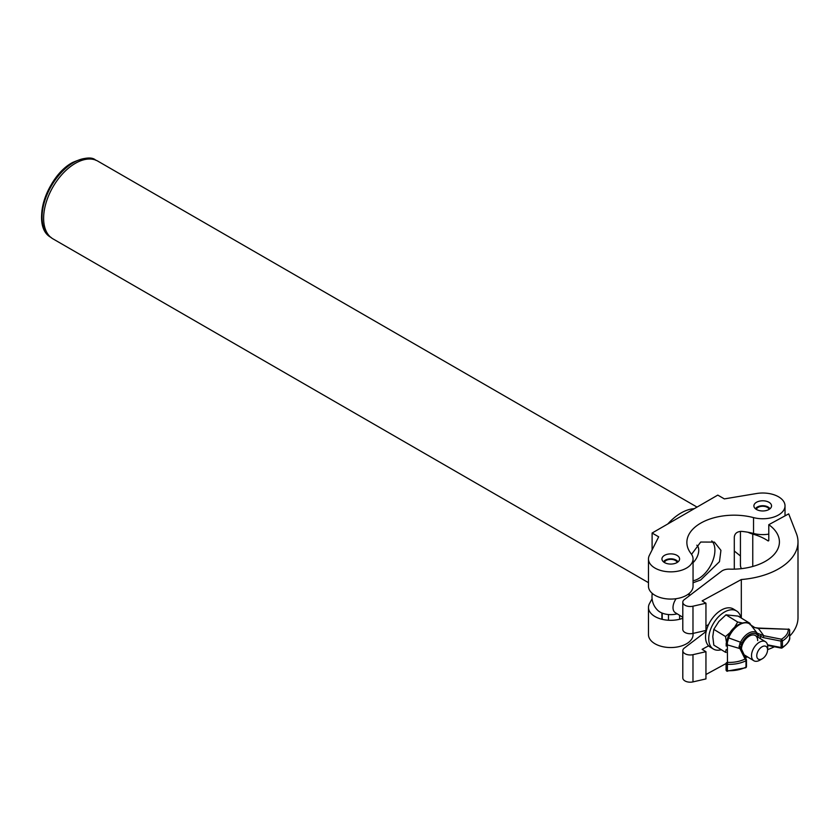 <?xml version="1.0" encoding="UTF-8"?>
<svg xmlns="http://www.w3.org/2000/svg" width="840" height="840" viewBox="0 0 840 840"><rect width="100%" height="100%" fill="white"/><g stroke="black" fill="none" stroke-linecap="round" stroke-linejoin="round"><path stroke-width="1.26" d="M667.779 523.981A44.867 25.904 -60 0 1 681.009 513.009A44.867 25.904 -60 0 1 694.239 508.704M697.043 507.087L97.787 161.112A44.867 25.904 120 0 0 75.348 163.338A44.867 25.904 120 0 0 46.043 202.871A44.867 25.904 120 0 0 52.92 238.833L648.47 582.666M693.053 580.766A23.226 13.409 120 0 0 698.481 578.697A23.226 13.409 120 0 0 713.118 559.892A23.226 13.409 120 0 0 711.774 540.918M693.053 562.674A11.802 6.815 120 0 0 696.812 545.202M691.562 554.337L700.697 542.042L714.389 542.105L720.93 550.337L719.481 561.676L700.697 579.968L693.053 582.782M768.968 502.278A8.831 5.093 0 0 0 759.35 501.175A8.831 5.093 0 0 0 753.9 505.88A8.831 5.093 0 0 0 756.483 509.481A8.831 5.093 0 0 0 766.101 510.584A8.831 5.093 0 0 0 771.55 505.88A8.831 5.093 0 0 0 768.968 502.278M676.998 555.376A8.831 5.093 0 0 0 667.38 554.264A8.831 5.093 0 0 0 661.941 558.978A8.831 5.093 0 0 0 664.524 562.579A8.831 5.093 0 0 0 674.142 563.682A8.831 5.093 0 0 0 679.591 558.978A8.831 5.093 0 0 0 676.998 555.376M778.491 496.776A22.292 12.873 0 0 0 756.514 493.521L724.364 498.897L717.791 495.106L652.102 533.033L658.675 536.823L649.351 555.387A22.292 12.873 0 0 0 648.47 558.978A22.292 12.873 0 0 0 670.761 571.851A22.292 12.873 0 0 0 693.053 558.978A22.292 12.873 0 0 0 691.068 553.665A47.198 27.247 180 0 1 686.868 542.43A47.198 27.247 180 0 1 753.533 517.608A22.292 12.873 0 0 0 785.022 505.88A22.292 12.873 0 0 0 778.491 496.776M734.307 569.142L734.297 537.096C734.748 533.337 737.226 531.437 741.731 531.394A47.198 27.247 180 0 1 753.533 533.463A22.292 12.873 0 0 0 768.789 534.125M652.092 598.752L649.351 603.855A22.292 12.873 0 0 0 648.47 607.446A22.292 12.873 0 0 0 660.072 618.744A22.292 12.873 0 0 0 682.804 618.282M648.47 607.446L648.47 634.673A22.292 12.873 0 0 0 670.761 647.546A22.292 12.873 0 0 0 693.053 634.673L693.053 633.402M734.297 551.019L740.428 555.965M652.102 533.033L652.102 549.906M652.102 593.25L652.102 594.794M648.47 558.978L648.47 586.204A22.292 12.873 0 0 0 670.761 599.077A22.292 12.873 0 0 0 693.053 586.204L693.053 558.978M768.789 524.696L788.697 513.86L796.394 533.579A65.772 37.979 0 0 1 798 541.926A65.772 37.979 0 0 1 741.321 579.537L702.125 600.884L705.947 603.225L692.979 606.197A7.434 4.295 0 0 1 682.804 602.207A7.434 4.295 0 0 1 684.306 599.613L721.529 571.242A9.293 5.366 0 0 1 729.477 569.131A47.198 27.247 180 0 0 779.415 541.926A47.198 27.247 180 0 0 768.789 524.696L768.789 540.624L768.191 540.971L768.789 540.645L768.191 540.971A47.198 27.247 180 0 0 766.553 539.921A47.198 27.247 180 0 0 752.766 534.082L752.766 566.454M748.052 532.256A22.292 12.873 0 0 0 752.766 534.082M741.405 568.649A22.292 12.873 180 0 1 740.428 564.889L740.428 531.374M708.582 645.834L702.125 649.351L705.947 651.693L692.979 654.665A7.434 4.295 180 0 1 682.804 650.675A7.434 4.295 180 0 1 684.306 648.081L706.062 631.501M682.804 650.675L682.804 677.901A7.434 4.295 0 0 0 692.979 681.891L705.947 678.92L705.947 651.693M767.602 649.646A65.772 37.979 0 0 0 774.428 646.758M789.674 636.122A65.772 37.979 0 0 0 798 617.631L798 541.926M705.947 674.499L726.086 663.537M682.804 602.207L682.804 629.433A7.434 4.295 0 0 0 692.979 633.423L705.947 630.452L705.947 603.225M741.321 579.537L741.321 618.051M705.947 626.031L708.582 624.593M769.902 508.841A7.455 4.305 0 0 0 768.001 506.971A7.455 4.305 0 0 0 757.46 506.971L757.46 506.971A7.455 4.305 0 0 0 755.549 508.841M757.46 506.971L756.473 507.538L757.46 506.971M769.135 509.387A6.5 3.759 0 0 0 764.704 506.436A6.5 3.759 0 0 0 758.131 507.36A6.5 3.759 0 0 0 756.315 509.387M677.933 561.939A7.455 4.305 0 0 0 676.032 560.07A7.455 4.305 0 0 0 665.49 560.07L665.49 560.07A7.455 4.305 0 0 0 663.59 561.939M665.49 560.07L664.503 560.637L665.49 560.07M677.177 562.475A6.5 3.759 0 0 0 672.735 559.534A6.5 3.759 0 0 0 666.162 560.458A6.5 3.759 0 0 0 664.356 562.475M668.472 620.246L668.472 614.544M662.214 619.332L662.214 613.116M762.174 646.706A7.434 4.41 121.5 0 0 756.767 655.715A7.434 4.41 121.5 0 0 762.174 658.844A7.434 4.41 121.5 0 0 762.342 658.749A7.434 4.41 121.5 0 0 767.571 650.202A7.434 4.41 121.5 0 0 762.174 646.706M760.106 660.041A11.151 6.625 -58.5 0 1 759.864 660.177A11.151 6.625 -58.5 0 1 759.623 660.313A11.151 6.625 -58.5 0 1 753.806 660.723A11.151 6.625 -58.5 0 1 752.157 651.735A11.151 6.625 -58.5 0 1 759.623 642.106A11.151 6.625 -58.5 0 1 765.44 641.707A11.151 6.625 -58.5 0 1 767.718 647.346L767.571 650.202M682.804 617.264L675.297 612.675A11.151 6.625 -58.5 0 1 676.137 598.7M652.302 593.428A18.764 18.764 0 0 0 657.888 610.481A15.099 8.715 0 0 0 659.778 611.909A15.099 8.715 0 0 0 677.166 613.82M740.849 617.768A22.292 13.241 121.5 0 0 736.586 610.974L733.394 609.021A22.292 13.241 121.5 0 0 721.76 609.829A22.292 13.241 121.5 0 0 706.818 629.076A22.292 13.241 121.5 0 0 710.125 647.052L713.307 649.005A22.292 13.241 121.5 0 0 721.308 649.708M736.586 610.974A22.292 13.241 121.5 0 0 724.952 611.783A22.292 13.241 121.5 0 0 710.01 631.029A22.292 13.241 121.5 0 0 713.307 649.005M750.151 624.76L749.857 623.28L738.139 616.109L725.97 614.849L718.861 621.474L713.811 629.36L725.529 636.531L730.685 632.048M741.982 622.881L737.688 622.02L725.97 614.849M749.857 623.28L748.828 623.385M737.688 622.02L734.475 627.501M726.17 649.52L725.529 652.292L713.811 645.12L712.782 636.615L713.811 629.36M726.38 641.792L725.529 636.531M725.529 652.292L726.149 652.438M788.34 629.265L758.174 628.047L763.77 635.723L781.421 639.208A23.741 13.703 0 0 0 788.267 629.265L758.131 628.309L754.814 627.596L750.939 625.118A18.05 10.721 121.5 0 0 728.952 637.087L728.626 637.896L740.554 642.232A14.228 8.453 -58.5 0 1 757.176 633.182L750.939 625.118A1.397 1.103 -40.4 0 0 750.887 625.054L752.482 627.081M741.416 649.551A1.397 1.092 154.3 0 0 740.072 648.627L727.587 644.942A1.397 1.134 -179.7 0 0 726.191 646.075L726.201 643.335A1.397 0.788 -179.8 0 0 726.201 643.335L726.191 646.075M757.953 637.119L757.953 635.271L757.082 634.673A1.397 1.113 -45.9 0 0 757.176 633.182L763.77 635.723L763.319 637.623L757.953 635.271A1.397 1.124 -64.8 0 0 757.88 633.644M742.025 642.873L740.534 647.43A1.397 0.903 159.9 0 0 740.502 647.168L740.502 647.168A1.397 0.903 159.9 0 0 739.022 646.758L740.554 642.232L742.025 642.873A12.894 7.655 121.5 0 1 757.082 634.673M741.447 649.394A11.151 6.625 -58.5 0 1 746.54 638.243A11.151 6.625 -58.5 0 1 755.37 635.544A11.151 6.625 -58.5 0 1 757.659 640.626M728.952 637.087L728.217 636.521L727.881 637.34L728.626 637.896L727.346 642.558L727.482 662.372A23.741 13.703 0 0 0 745.07 659.001L739.022 646.758M760.2 638.495L761.009 634.778M754.814 627.596L758.174 628.047L758.205 628.646M751.349 625.643L754.646 627.533M741.153 648.784L741.153 644.417L739.767 643.514M746.413 666.299A1.397 0.809 180 0 1 746.466 666.519L746.466 660.146A1.397 0.809 180 0 0 746.413 659.925A1.397 1.092 154.3 0 0 746.329 659.537L740.46 646.863M727.346 642.558A1.397 0.788 -179.8 0 0 726.201 643.325L727.881 637.34M753.533 517.608L753.533 533.463M692.979 654.665L692.979 681.891M692.979 606.197L692.979 633.423M744.975 656.723A12.894 7.655 121.5 0 0 747.012 656.565M726.086 669.879L726.086 663.505A1.397 1.134 -179.7 0 1 727.482 662.372L727.367 670.688A25.127 14.511 -0 0 0 745.994 667.118L745.994 660.744A25.127 14.511 180 0 1 727.367 664.314A1.397 0.809 180 0 1 726.086 663.505L726.086 669.879A1.397 1.397 0 0 0 727.409 671.275L727.367 670.688A1.397 0.809 180 0 1 726.086 669.879M767.519 644.826L780.969 647.482A1.397 0.809 180 0 0 782.418 647.283A1.397 0.809 59.7 0 1 782.124 647.924C787.836 643.724 790.346 640.111 789.674 637.087L789.663 630.347A1.397 1.134 -2.3 0 1 789.663 630.378A1.397 1.397 0 0 0 788.319 629.002L788.267 629.265A1.397 1.134 -2.3 0 1 789.663 630.347A25.127 14.511 180 0 1 789.674 630.714A25.127 14.511 180 0 1 782.418 640.909L782.418 647.283A25.127 14.511 0 0 0 789.674 637.087A25.127 14.511 0 0 0 789.663 636.751M767.634 645.414L781.158 648.081L780.969 641.109L763.319 637.623M781.421 639.208L780.969 641.109A1.397 0.809 180 0 0 782.418 640.909A1.397 0.809 59.7 0 0 781.421 639.208M746.329 659.537A1.397 1.092 154.3 0 0 745.07 659.001A1.397 0.756 -116.9 0 1 745.994 660.744A1.397 0.809 180 0 0 746.466 660.146A1.397 1.397 0 0 0 746.329 659.537M746.466 666.519A1.397 0.809 180 0 1 745.994 667.118A1.397 0.756 -116.9 0 1 745.7 667.758A1.397 1.397 0 0 0 746.466 666.519M727.482 671.024L745.7 667.758M94.983 159.852A44.593 25.746 120 0 0 73.584 162.55A44.593 25.746 120 0 0 44.699 201.033A44.593 25.746 120 0 0 50.421 237.027M43.229 226.317A43.46 25.095 -60 0 1 72.377 162.771M785.022 505.88L785.022 515.855M768.001 506.971L768.968 507.528M676.032 560.07L676.998 560.626M679.613 619.259L679.613 615.311M661.909 619.259L661.909 612.99M753.806 660.723L744.009 654.727M706.157 631.554L704.792 630.725M689.451 595.192A18.764 18.764 0 0 0 689.22 593.428M765.44 641.707L755.37 635.544M689.819 595.413L688.044 594.332M762.342 658.749L759.864 660.177M781.158 648.081A1.397 1.397 0 0 0 782.124 647.924M750.918 625.086C748.293 619.185 732.627 623.752 728.217 636.521M747.653 656.953L745.353 657.51M51.293 237.573C30.314 227.22 45.938 176.463 72.66 162.456C84.493 157.343 92.232 156.639 95.886 160.335"/></g></svg>

